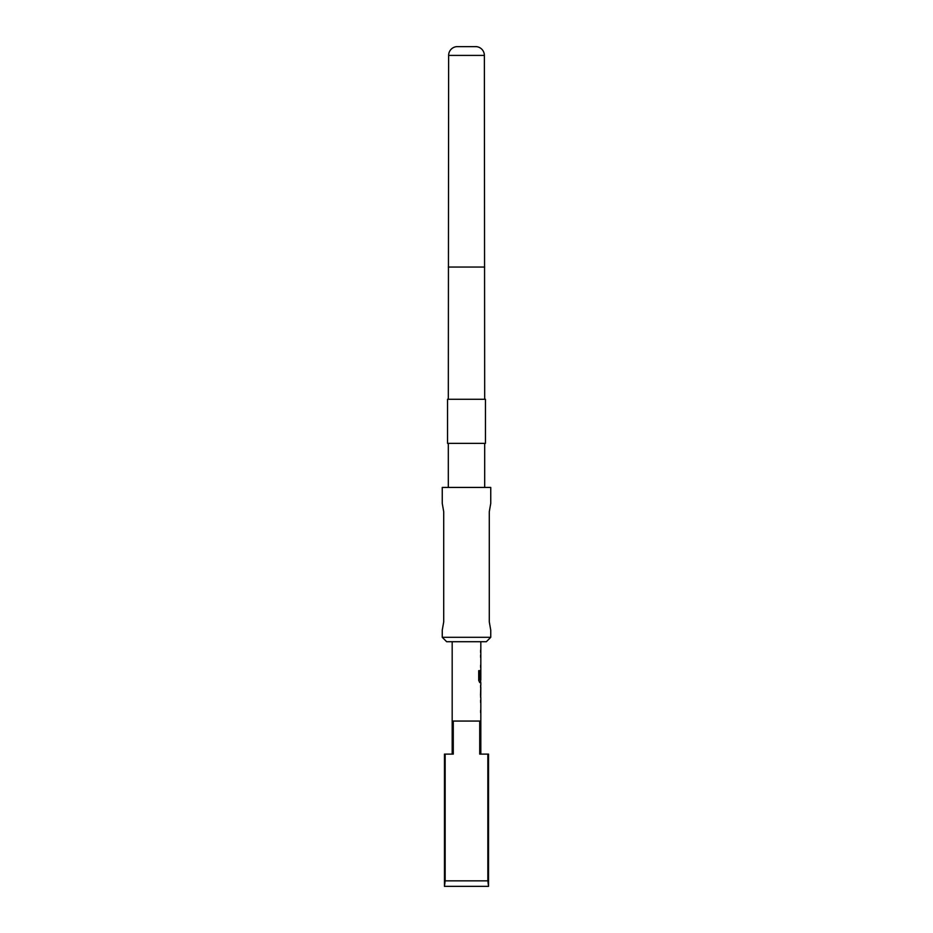 <?xml version="1.0" encoding="UTF-8"?>
<svg xmlns="http://www.w3.org/2000/svg" width="933" height="933" viewBox="0 0 933 933"><rect width="100%" height="100%" fill="white"/><g stroke="black" fill="none" stroke-linecap="round" stroke-linejoin="round"><path stroke-width="1.4" d="M480.822 754.109L480.822 697.581M480.728 685.16L480.728 697.581M480.822 687.481L480.763 695.272L480.822 687.481M480.822 641.717L480.822 679.97L479.76 679.819L479.76 670.664L478.711 670.664L478.711 680.379L479.702 682.536L480.822 682.536L480.822 685.16M480.6 672.18L480.518 670.127M479.725 721.057L453.275 721.057L453.275 754.109L445.158 754.109L445.158 880.845L444.458 886.35L488.542 886.35L487.842 880.845L487.842 754.109L479.725 754.109L479.725 721.057M456.587 46.65L476.413 46.65L456.587 46.65A8.817 8.817 0 0 0 448.633 55.409L448.318 399.277M476.413 46.65A8.817 8.817 0 0 1 484.367 55.409L484.682 399.277M486.338 641.717L446.662 641.717L442.254 637.309L490.746 637.309L486.338 641.717M485.452 399.277L447.548 399.277L447.548 443.362L485.452 443.362L485.452 399.277M448.318 443.362L448.318 487.434M484.682 443.362L484.682 487.434M490.746 637.309L490.746 630.137L489.289 621.879L489.289 511.681L490.746 503.412L490.746 487.434L442.254 487.434L442.254 503.412L443.711 511.681L443.711 621.879L442.254 630.137L442.254 637.309M445.158 754.109L444.458 754.109L444.458 886.35M488.542 886.35L488.542 754.109L487.842 754.109M487.842 880.845L445.158 880.845M480.53 678.921L480.752 672.331M479.55 679.819L479.55 670.664M480.53 695.12L480.752 687.633M484.367 55.409L448.633 55.409M484.682 267.048L448.318 267.048M452.178 641.717L452.178 754.109M480.6 650.138L480.6 652.459M480.6 655.083L480.6 657.392M480.6 665.182L480.6 667.503M480.6 679.97L480.6 682.536M480.6 685.347L480.6 687.481M480.6 695.272L480.6 697.394M480.6 700.205L480.6 702.514M480.6 710.316L480.6 712.625"/></g></svg>
